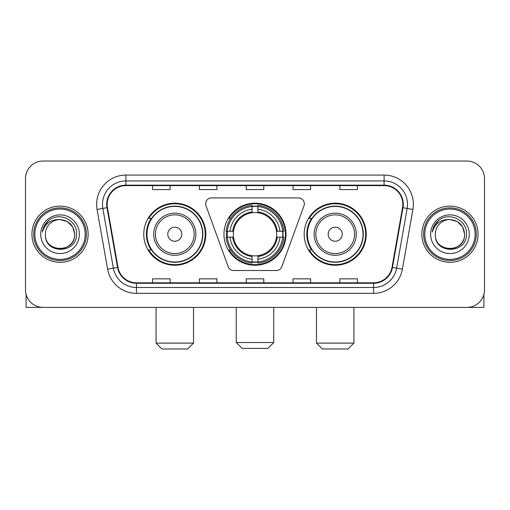 <?xml version="1.0" encoding="UTF-8"?>
<svg xmlns="http://www.w3.org/2000/svg" width="510" height="510" viewBox="0 0 510 510"><rect width="100%" height="100%" fill="white"/><g stroke="black" fill="none" stroke-linecap="round" stroke-linejoin="round"><path stroke-width="0.76" d="M205.657 203.77A5.852 5.852 0 0 0 206.008 205.772L228.168 266.66A5.852 5.852 0 0 0 233.669 270.517L276.331 270.517A5.852 5.852 0 0 0 281.832 266.66L303.992 205.772A5.852 5.852 0 0 0 298.49 197.918L211.51 197.918A5.852 5.852 0 0 0 205.657 203.77M304.177 234.217A31.027 31.027 0 0 0 335.21 265.245A31.027 31.027 0 0 0 366.237 234.217A31.027 31.027 0 0 0 335.21 203.184A31.027 31.027 0 0 0 304.177 234.217M223.973 234.217A31.027 31.027 0 0 0 255 265.245A31.027 31.027 0 0 0 286.027 234.217A31.027 31.027 0 0 0 255 203.184A31.027 31.027 0 0 0 223.973 234.217M143.763 234.217A31.027 31.027 0 0 0 174.79 265.245A31.027 31.027 0 0 0 205.823 234.217A31.027 31.027 0 0 0 174.79 203.184A31.027 31.027 0 0 0 143.763 234.217M151.202 250.021A28.394 28.394 0 0 1 151.202 218.407M226.759 237.144A28.394 28.394 0 0 1 226.759 231.291M311.623 250.021A28.394 28.394 0 0 1 311.623 218.407M25.5 178.596L25.5 289.833A17.563 17.563 0 0 0 43.063 307.396L466.937 307.396A17.563 17.563 0 0 0 484.5 289.833L484.5 178.596A17.563 17.563 0 0 0 466.937 161.032L43.063 161.032A17.563 17.563 0 0 0 25.5 178.596L25.5 289.833M31.939 234.217A28.101 28.101 0 0 0 60.04 262.318A28.101 28.101 0 0 0 88.147 234.217A28.101 28.101 0 0 0 60.04 206.116A28.101 28.101 0 0 0 31.939 234.217A28.101 28.101 0 0 0 60.04 262.318A28.101 28.101 0 0 0 88.147 234.217A28.101 28.101 0 0 0 60.04 206.116A28.101 28.101 0 0 0 31.939 234.217M421.853 234.217A28.101 28.101 0 0 0 449.96 262.318A28.101 28.101 0 0 0 478.061 234.217A28.101 28.101 0 0 0 449.96 206.116A28.101 28.101 0 0 0 421.853 234.217A28.101 28.101 0 0 0 449.96 262.318A28.101 28.101 0 0 0 478.061 234.217A28.101 28.101 0 0 0 449.96 206.116A28.101 28.101 0 0 0 421.853 234.217M107.17 204.357A18.736 18.736 0 0 1 125.906 185.621L384.094 185.621A18.736 18.736 0 0 1 402.543 207.608L392.011 267.329A18.736 18.736 0 0 1 373.562 282.808L136.438 282.808A18.736 18.736 0 0 1 117.989 267.329L107.457 207.608A18.736 18.736 0 0 1 107.17 204.357M106.705 204.357A19.201 19.201 0 0 0 106.998 207.691L117.523 267.412A19.201 19.201 0 0 0 136.438 283.279L373.562 283.279A19.201 19.201 0 0 0 392.477 267.412L403.002 207.691A19.201 19.201 0 0 0 384.094 185.155L125.906 185.155A19.201 19.201 0 0 0 106.705 204.357M97.078 209.438A29.274 29.274 0 0 1 125.906 175.083L384.094 175.083A29.274 29.274 0 0 1 412.921 209.438L402.39 269.159A29.274 29.274 0 0 1 373.562 293.346L136.438 293.346A29.274 29.274 0 0 1 107.61 269.159L97.078 209.438L102.841 208.424A23.415 23.415 0 0 1 125.906 180.942L384.094 180.942A23.415 23.415 0 0 1 407.158 208.424L396.627 268.139A23.415 23.415 0 0 1 373.562 287.493L136.438 287.493A23.415 23.415 0 0 1 113.373 268.139L102.841 208.424A23.415 23.415 0 0 1 102.491 204.357M466.937 161.032L43.063 161.032M43.063 307.396L466.937 307.396M484.5 289.833L484.5 178.596M392.477 267.412L396.627 268.139L407.158 208.424L412.921 209.438M246.215 185.621L246.215 189.586L263.785 189.586L263.785 185.621M199.384 185.621L199.384 189.586L216.948 189.586L216.948 185.621M152.547 185.621L152.547 189.586L170.11 189.586L170.11 185.621M293.052 185.621L293.052 189.586L310.615 189.586L310.615 185.621M339.889 185.621L339.889 189.586L357.453 189.586L357.453 185.621M263.785 282.808L263.785 278.842L246.215 278.842L246.215 282.808M216.948 282.808L216.948 278.842L199.384 278.842L199.384 282.808M170.11 282.808L170.11 278.842L152.547 278.842L152.547 282.808M310.615 282.808L310.615 278.842L293.052 278.842L293.052 282.808M357.453 282.808L357.453 278.842L339.889 278.842L339.889 282.808M26.087 294.334L26.087 307.396L93.999 307.396M85.215 234.217A25.175 25.175 0 0 0 60.04 209.043A25.175 25.175 0 0 0 34.865 234.217A25.175 25.175 0 0 0 60.04 259.392A25.175 25.175 0 0 0 85.215 234.217M86.388 234.217A26.348 26.348 0 0 0 60.04 207.87A26.348 26.348 0 0 0 33.698 234.217A26.348 26.348 0 0 0 60.04 260.559A26.348 26.348 0 0 0 86.388 234.217M45.403 234.217A14.637 14.637 0 0 1 60.04 219.58C68.933 220.447 73.81 225.324 74.677 234.217L72.72 226.899L67.358 221.538L60.04 219.58L67.358 221.538L72.72 226.899L74.677 234.217L72.72 226.899L67.358 221.538L60.04 219.58L67.358 221.538L72.72 226.899L74.677 234.217L72.72 226.899L67.358 221.538L60.04 219.58L67.358 221.538L72.72 226.899L74.677 234.217L72.72 226.899L67.358 221.538L60.04 219.58L67.358 221.538L72.72 226.899L74.677 234.217C75.576 253.1 44.51 253.1 45.403 234.217C44.102 254.528 77.214 254.076 76.525 234.217C77.616 220.275 59.345 211.414 48.82 220.39C45.148 223.463 42.999 227.358 42.362 232.088C45.129 223.367 51.019 219.198 60.04 219.58L67.358 221.538L72.72 226.899L74.677 234.217C75.576 253.1 44.51 253.1 45.403 234.217C44.51 253.1 75.576 253.1 74.677 234.217C75.576 253.1 44.51 253.1 45.403 234.217C44.51 253.1 75.576 253.1 74.677 234.217C75.576 253.1 44.51 253.1 45.403 234.217C44.51 253.1 75.576 253.1 74.677 234.217C75.576 253.1 44.51 253.1 45.403 234.217C44.51 253.1 75.576 253.1 74.677 234.217C75.576 253.1 44.51 253.1 45.403 234.217C44.51 253.1 75.576 253.1 74.677 234.217C75.576 253.1 44.51 253.1 45.403 234.217C44.51 253.1 75.576 253.1 74.677 234.217C75.263 245.578 60.658 253.126 51.746 246.273M40.724 234.217A19.323 19.323 0 0 0 60.04 253.534A19.323 19.323 0 0 0 79.362 234.217A19.323 19.323 0 0 0 60.04 214.895A19.323 19.323 0 0 0 40.724 234.217M48.813 220.397L44.497 225.528M44.23 226.026L44.619 225.318L44.23 226.026M267.877 348.381L242.123 348.381L236.264 342.529L273.736 342.529L267.877 348.381M257.926 261.93L257.926 263.109A29.038 29.038 0 0 0 283.891 237.144L282.712 237.144A27.865 27.865 0 0 1 257.926 261.93L257.926 259.22A25.175 25.175 0 0 0 280.003 237.144L276.465 237.144A21.662 21.662 0 0 0 257.926 212.753L257.926 206.505A27.865 27.865 0 0 1 282.712 231.291L283.891 231.291A29.038 29.038 0 0 0 257.926 205.326L257.926 206.505M227.288 237.144L226.108 237.144A29.038 29.038 0 0 0 252.074 263.109L252.074 261.93A27.865 27.865 0 0 1 227.288 237.144L229.997 237.144A25.175 25.175 0 0 0 252.074 259.22L252.074 255.682A21.662 21.662 0 0 0 276.465 237.144L277.325 237.144A22.516 22.516 0 0 1 257.926 256.543L257.926 259.22M252.074 206.505L252.074 205.326A29.038 29.038 0 0 0 226.108 231.291L227.288 231.291A27.865 27.865 0 0 1 252.074 206.505L252.074 209.215A25.175 25.175 0 0 0 229.997 231.291L233.535 231.291A21.662 21.662 0 0 0 252.074 255.682L252.074 256.543A22.516 22.516 0 0 1 232.675 237.144L229.997 237.144M227.345 237.144A27.808 27.808 0 0 1 227.345 231.291M257.926 206.563A27.808 27.808 0 0 0 252.074 206.563M282.655 231.291A27.808 27.808 0 0 1 282.655 237.144M282.712 231.291L280.003 231.291A25.175 25.175 0 0 0 257.926 209.215M280.003 237.144L282.712 237.144M252.074 259.22L252.074 261.93M276.465 231.291L280.003 231.291M257.926 255.714L257.926 256.543M252.074 255.682A21.662 21.662 0 0 1 233.535 237.144L232.675 237.144M257.926 261.872A27.808 27.808 0 0 1 252.074 261.872M229.997 231.291L227.288 231.291M252.074 212.715L252.074 209.215M257.926 212.753A21.662 21.662 0 0 0 233.535 231.291L232.675 231.291A22.516 22.516 0 0 1 252.074 211.886M257.926 212.715L257.926 211.886A22.516 22.516 0 0 1 277.325 231.291M230.641 218.407L228.984 218.407A30.447 30.447 0 0 1 285.447 234.217A30.447 30.447 0 0 1 228.984 250.021L230.641 250.021M187.674 348.967L161.912 348.967L156.06 343.109L193.526 343.109L187.674 348.967M181.815 234.217A7.025 7.025 0 0 0 174.79 227.192A7.025 7.025 0 0 0 167.764 234.217A7.025 7.025 0 0 0 174.79 241.243A7.025 7.025 0 0 0 181.815 234.217M195.865 234.217A21.076 21.076 0 0 0 174.79 213.142A21.076 21.076 0 0 0 153.714 234.217A21.076 21.076 0 0 0 174.79 255.293A21.076 21.076 0 0 0 195.865 234.217A21.076 21.076 0 0 1 174.79 255.293A21.076 21.076 0 0 1 153.714 234.217M202.604 234.217A27.808 27.808 0 0 0 174.79 206.41A27.808 27.808 0 0 0 146.982 234.217A27.808 27.808 0 0 0 174.79 262.025A27.808 27.808 0 0 0 202.604 234.217M205.237 234.217A30.447 30.447 0 0 1 148.773 250.021L151.597 250.021A28.069 28.069 0 0 0 193.366 255.268A28.069 28.069 0 0 0 193.366 213.167A28.069 28.069 0 0 0 151.597 218.407L148.773 218.407A30.447 30.447 0 0 1 205.237 234.217M348.088 348.967L322.326 348.967L316.474 343.109L353.94 343.109L348.088 348.967M342.236 234.217A7.025 7.025 0 0 0 335.21 227.192A7.025 7.025 0 0 0 328.185 234.217A7.025 7.025 0 0 0 335.21 241.243A7.025 7.025 0 0 0 342.236 234.217M356.286 234.217A21.076 21.076 0 0 0 335.21 213.142A21.076 21.076 0 0 0 314.134 234.217A21.076 21.076 0 0 0 335.21 255.293A21.076 21.076 0 0 0 356.286 234.217A21.076 21.076 0 0 1 335.21 255.293A21.076 21.076 0 0 1 314.134 234.217M363.018 234.217A27.808 27.808 0 0 0 335.21 206.41A27.808 27.808 0 0 0 307.396 234.217A27.808 27.808 0 0 0 335.21 262.025A27.808 27.808 0 0 0 363.018 234.217M365.651 234.217A30.447 30.447 0 0 1 309.188 250.021L312.012 250.021A28.069 28.069 0 0 0 353.781 255.268A28.069 28.069 0 0 0 353.781 213.167A28.069 28.069 0 0 0 312.012 218.407L309.188 218.407A30.447 30.447 0 0 1 365.651 234.217M483.913 294.334L483.913 307.396L416.001 307.396M475.135 234.217A25.175 25.175 0 0 0 449.96 209.043A25.175 25.175 0 0 0 424.785 234.217A25.175 25.175 0 0 0 449.96 259.392A25.175 25.175 0 0 0 475.135 234.217M476.302 234.217A26.348 26.348 0 0 0 449.96 207.87A26.348 26.348 0 0 0 423.612 234.217A26.348 26.348 0 0 0 449.96 260.559A26.348 26.348 0 0 0 476.302 234.217M464.597 234.217C463.724 225.324 458.847 220.447 449.96 219.58L457.279 221.538L462.634 226.899L464.597 234.217L462.634 226.899L457.279 221.538L449.96 219.58L457.279 221.538L462.634 226.899L464.597 234.217L462.634 226.899L457.279 221.538L449.96 219.58L457.279 221.538L462.634 226.899L464.597 234.217L462.634 226.899L457.279 221.538L449.96 219.58L457.279 221.538L462.634 226.899L464.597 234.217C465.49 253.1 434.424 253.1 435.323 234.217C434.016 254.528 467.128 254.076 466.446 234.217C467.53 220.275 449.265 211.414 438.734 220.39C435.062 223.463 432.913 227.358 432.282 232.088C435.043 223.367 440.933 219.198 449.96 219.58L457.279 221.538L462.634 226.899L464.597 234.217C465.49 253.1 434.424 253.1 435.323 234.217C434.424 253.1 465.49 253.1 464.597 234.217C465.49 253.1 434.424 253.1 435.323 234.217C434.424 253.1 465.49 253.1 464.597 234.217C465.49 253.1 434.424 253.1 435.323 234.217C434.424 253.1 465.49 253.1 464.597 234.217C465.49 253.1 434.424 253.1 435.323 234.217C434.424 253.1 465.49 253.1 464.597 234.217C465.49 253.1 434.424 253.1 435.323 234.217C434.424 253.1 465.49 253.1 464.597 234.217C465.49 253.1 434.424 253.1 435.323 234.217A14.637 14.637 0 0 1 449.96 219.58L457.279 221.538L462.634 226.899L464.597 234.217C465.184 245.578 450.572 253.126 441.66 246.273M430.638 234.217A19.323 19.323 0 0 0 449.96 253.534A19.323 19.323 0 0 0 469.276 234.217A19.323 19.323 0 0 0 449.96 214.895A19.323 19.323 0 0 0 430.638 234.217M438.728 220.397L434.412 225.528M434.15 226.026L434.533 225.318L434.15 226.026M384.094 175.083L384.094 185.155M102.841 208.424L106.998 207.691M136.438 293.346L136.438 283.279M373.562 283.279L373.562 293.346M107.61 269.159L117.523 267.412M403.002 207.691L407.158 208.424M125.906 175.083L125.906 185.155M396.627 268.139L402.39 269.159M257.926 255.682A21.662 21.662 0 0 0 276.465 237.144M252.074 262.134A28.069 28.069 0 0 0 257.926 262.134M282.916 237.144A28.069 28.069 0 0 0 282.916 231.291M257.926 206.295A28.069 28.069 0 0 0 252.074 206.295M194.157 234.217A19.361 19.361 0 0 0 174.79 214.857A19.361 19.361 0 0 0 155.429 234.217A19.361 19.361 0 0 0 174.79 253.578A19.361 19.361 0 0 0 194.157 234.217M354.571 234.217A19.361 19.361 0 0 0 335.21 214.857A19.361 19.361 0 0 0 315.843 234.217A19.361 19.361 0 0 0 335.21 253.578A19.361 19.361 0 0 0 354.571 234.217M273.736 307.396L273.736 342.529M236.264 307.396L236.264 342.529M193.526 307.396L193.526 343.109M156.06 307.396L156.06 343.109M353.94 307.396L353.94 343.109M316.474 307.396L316.474 343.109"/></g></svg>
